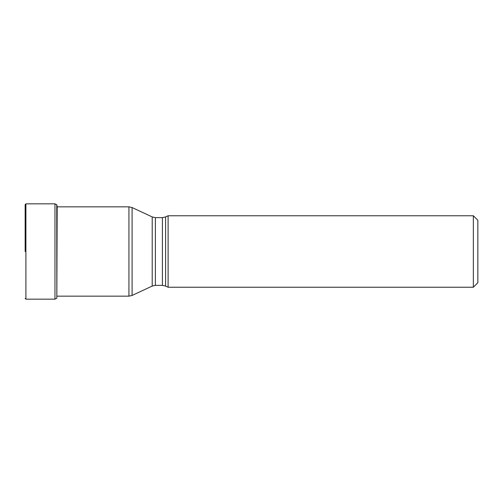 <?xml version="1.0" encoding="UTF-8"?>
<svg xmlns="http://www.w3.org/2000/svg" width="503" height="503" viewBox="0 0 503 503"><rect width="100%" height="100%" fill="white"/><g stroke="black" fill="none" stroke-linecap="round" stroke-linejoin="round"><path stroke-width="0.75" d="M25.15 251.5L25.15 204.595L25.15 251.5M56.745 204.721L56.833 298.166L56.745 204.721L54.965 203.847L25.898 203.847L25.898 299.153L25.15 298.405M165.594 286.069L165.594 216.931L168.109 215.762L168.109 287.238L165.594 286.069L162.419 285.364L162.419 217.636L155.383 217.636L155.383 285.364L152.214 286.069L152.214 216.931L132.094 207.55L132.094 295.45L152.214 286.069M473.348 215.762L477.85 220.264L477.85 282.736L473.348 287.238L473.348 215.762L168.109 215.762M56.745 298.279L54.965 299.153L54.965 203.847M56.833 298.166L57.179 206.846M57.109 296.154L128.925 296.154L128.925 206.846L57.109 206.846M25.898 203.847L25.15 204.595M54.965 299.153L25.898 299.153M56.833 204.834L57.109 206.406M128.925 206.846L132.094 207.55M128.925 296.154L132.094 295.45M162.419 285.364L155.383 285.364M155.383 217.636L152.214 216.931M165.594 216.931L162.419 217.636M473.348 287.238L168.109 287.238"/></g></svg>
